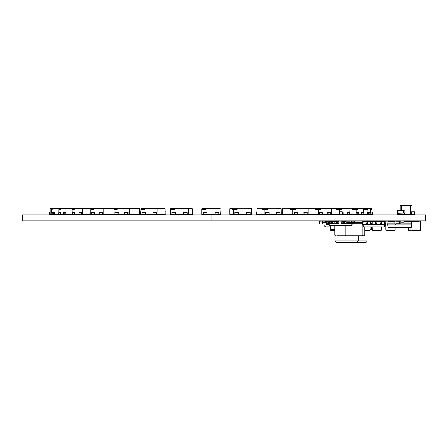 <?xml version="1.0" encoding="UTF-8"?>
<svg xmlns="http://www.w3.org/2000/svg" width="448" height="448" viewBox="0 0 448 448"><rect width="100%" height="100%" fill="white"/><g stroke="black" fill="none" stroke-linecap="round" stroke-linejoin="round"><path stroke-width="0.67" d="M362.622 224.37L363.031 226.957L385.834 226.957M334.796 230.434L330.719 230.434L330.719 229.499L334.796 229.499M330.719 229.499L330.719 225.478M323.988 224.554L323.988 222.706L323.988 224.554A2.369 2.369 0 0 0 326.351 226.923L330.719 226.923M328.86 224.554L326.351 224.554L326.351 224M367.478 214.754L372.518 214.754L372.702 212.716L371.963 212.531L372.518 212.531M365.182 214.754L370.927 214.754L371.106 212.716L369.662 212.531L370.378 212.531M359.951 214.754L363.199 214.754L363.199 212.531L361.273 212.531L361.614 213.086L361.441 214.385L358.842 214.385M356.429 214.754L363.199 214.754M344.092 214.754L344.646 214.754L343.806 214.754L343.806 214.385M328.255 221.043L343.65 221.043L343.65 223.72L352.542 223.72L352.447 222.706M343.65 221.043L348.454 221.206M348.454 221.043L366.044 221.043L366.044 224.37L385.28 224.37L384.871 221.413L384.429 221.413L384.63 224L385.28 224M366.044 221.043L370.742 221.043L370.742 224.37L372.187 224.37L372.187 221.413L375.441 221.413L375.441 224.37L376.886 224.37L376.886 221.413L380.139 221.413L380.139 224.37L381.578 224.37L381.578 221.413L388.926 221.043L384.597 221.043M354.754 222.522L362.578 222.522M335.776 221.043L335.776 221.413M354.754 223.261L362.466 223.261M337.215 235.838L364.006 235.838L337.215 235.838M329.218 221.043L329.218 223.72L338.856 223.72L338.856 222.796M332.584 221.043L332.584 223.72L331.626 223.72L331.626 221.043L330.182 221.043L330.182 223.72L329.034 223.72L329.218 223.166M330.182 221.413L331.626 221.413M332.584 221.413L334.029 221.413M334.992 221.413L336.431 221.413M337.394 221.413L338.839 221.413M342.205 221.413L343.65 221.413M344.607 221.413L345.884 221.413M351.96 222.706L352.005 223.166L352.542 223.166M351.82 223.166L352.005 223.72M349.418 223.166L350.862 223.166M347.015 223.166L348.454 223.166M344.607 223.166L346.052 223.166M342.205 223.166L343.65 223.166M337.394 223.166L338.839 223.166M334.992 223.166L336.431 223.166M332.584 223.166L334.029 223.166M330.182 223.166L331.626 223.166M328.502 223.166L328.871 221.413L329.218 221.413L329.034 223.166L328.502 223.166L328.502 223.72L329.034 223.72M329.218 221.598L330.182 221.598M342.205 221.043L342.205 223.72L344.607 223.72L344.607 221.043M351.915 223.72L351.725 225.478L352.358 223.72M329.129 223.72L329.314 225.478L351.725 225.478M351.82 222.706L351.82 223.72L350.862 223.72L350.862 222.796L351.82 222.796M347.015 221.043L351.635 221.043L351.803 222.538L350.862 222.796M349.418 222.706L349.418 223.72L348.454 223.72L348.454 222.796L349.418 222.796M334.029 221.043L334.029 223.72L334.992 223.72L334.992 221.043M350.862 222.706L346.993 222.706L347.015 223.72L346.052 223.72L346.052 222.796L347.015 222.796M346.993 222.706L346.052 222.796M336.431 221.043L336.431 223.72L337.394 223.72L337.394 221.043M338.839 221.043L338.839 222.796M328.686 223.72L329.314 225.478M331.626 221.598L332.584 221.598M334.029 221.598L334.992 221.598M336.431 221.598L337.394 221.598M343.65 221.598L344.607 221.598M341.818 221.598L342.205 221.598M403.962 223.871L411.729 223.871L411.382 221.413L403.962 221.413M394.895 221.413L388.03 221.413L387.682 224.868L403.962 224.868L395.45 224.868L395.45 224M394.895 223.871L387.682 223.871M411.729 223.871L411.729 224.868L403.962 224.868L403.962 221.043L404.83 221.15M389.782 221.413L389.782 221.043L392.616 221.043L392.616 221.413M409.634 221.413L409.634 221.043L406.795 221.043L406.795 221.413M411.673 224.868L411.326 227.326L388.086 227.326L387.738 224.868M400.814 222.04L403.962 222.04M399.706 221.043L399.706 224L400.814 224L400.814 221.15L396.01 221.043L403.962 221.043M393.585 221.043L396.01 221.043M407.68 221.043L410.066 221.043L410.066 221.413M363.199 221.413L362.992 224L362.348 224L362.757 221.413L372.187 221.413L372.187 221.043L370.742 221.043M381.578 224L384.63 224L384.63 224.37M376.886 224L380.139 224M372.187 224L375.441 224M367.489 224L370.742 224M362.348 224L362.348 224.37L362.992 224.37L362.992 224L366.044 224M362.992 224.37L367.489 224.37L367.489 221.043A0.37 0.37 0 0 1 367.522 221.043L367.522 221.413M385 224.37L384.591 226.957M384.496 224.37L384.289 226.957M363.132 224.37L363.339 226.957M381.578 221.043L381.578 221.413L380.139 221.413L380.139 221.043L381.578 221.043M378.252 221.413L378.252 221.043L376.886 221.043L376.886 221.413L375.441 221.413L375.441 221.043L377.143 221.043L377.143 221.413M346.993 221.206L345.884 221.206L346.052 222.706M348.477 221.206L349.586 221.206M351.803 221.206L354.228 221.043L354.39 222.538L350.694 222.706M325.354 221.206L322.582 221.043L325.354 221.043L325.354 222.706L322.582 222.706M319.62 221.206L322.582 221.043M417.833 221.189L414.87 221.189M370.485 221.043L370.485 221.413M375.441 221.133L372.187 221.133M378.252 221.043L380.1 221.043A0.37 0.37 0 0 1 380.139 221.043L380.1 221.15M406.364 221.413L406.364 221.043L406.941 221.043M399.706 214.586L403.407 214.586L398.765 214.754L398.597 213.254L403.407 213.086L403.407 210.129L404.886 210.129L397.488 210.129L397.488 214.754L398.966 214.754M411.544 214.603L403.407 214.754L404.516 214.586L404.516 213.254L403.407 213.086M371.622 226.957L371.459 229.253L370.115 229.253M330.848 214.385L331.369 214.385L331.369 208.762L349.574 208.466L305.631 208.466L329.806 208.466M348.331 214.754L349.776 214.57L349.625 212.531L347.105 212.531L347.256 214.385L343.19 214.385M331.117 214.57L333.329 214.754M324.537 214.385L324.688 214.754L329.666 214.754M319.861 214.754L322.347 214.754L322.476 212.716L319.34 212.531L319.603 214.2L318.293 214.385L318.293 209.647L321.003 209.647L321.003 208.762L331.369 208.762A0.42 0.297 180 0 0 330.954 208.466M314.11 214.57L316.725 214.754L316.725 214.385M305.693 208.466L302.658 208.466L305.693 208.466M287.963 208.466L307.731 208.466L287.963 208.466M304.147 212.531L304.147 214.754L302.193 214.754L307.222 214.754L307.222 212.531L303.839 212.531L303.94 214.385L297.483 214.385M282.89 208.466L282.481 208.762L282.481 214.385L294.101 214.385L294 212.531L294.414 212.716L294.308 214.754L292.354 214.754L298.267 214.754L298.267 214.385M276.438 208.466L279.39 208.466M278.673 214.754L280.022 214.754L280.022 212.531L276.388 212.531L276.461 214.385L269.153 214.385M267.742 214.754L270.446 214.754L270.446 214.385M247.99 208.466L250.454 208.466M249.486 214.754L250.169 214.754L250.169 212.531L246.428 212.531L246.467 214.385L238.588 214.385M218.82 214.385L220.298 214.385L220.007 208.466L203.706 208.466M189.218 208.466L191.985 208.466L189.218 208.466M171.903 214.385L170.598 214.385L170.598 208.762L171.657 208.466L170.946 208.466L191.985 208.466L174.115 208.466M174.53 208.466L174.356 208.762L192.332 208.762L191.985 208.466L192.332 208.762L192.332 214.385L188.742 214.385L188.507 208.466M170.598 208.762L170.946 208.466M183.518 214.57L187.146 214.57L187.18 212.531L183.551 212.531L183.551 214.754L184.234 214.754M171.903 214.57L175.532 214.57L175.571 212.531L171.942 212.531L171.942 214.754L172.62 214.754M191.022 214.57L190.305 214.754L190.988 214.754M175.067 214.754L179.379 214.754L179.413 214.385M145.667 208.466L164.713 208.466L145.667 208.466M142.016 214.385L140.93 214.385L140.93 208.762L142.397 208.762A0.319 0.297 0 0 1 142.716 208.466L144.698 208.466L144.469 208.762L165.099 208.762L164.713 208.466L165.099 208.762L165.099 214.385L158.021 214.385L157.858 208.466M140.93 208.762L141.316 208.466M148.243 214.385L148.243 214.754L154.37 214.754M142.016 214.57L145.432 214.57L145.505 212.531L142.089 212.531L142.089 214.754L143.433 214.754M158.189 214.642L163.94 214.754L164.013 214.385M116.474 208.466L50.439 208.466L139.216 208.466L117.415 208.466L117.152 208.762L129.338 208.762L129.254 208.466M139.625 208.762L139.216 208.466L139.625 208.762L139.625 214.385L129.338 214.385L129.338 208.762L139.625 208.762M114.783 214.57L117.858 214.57L117.958 212.531L114.89 212.531L114.89 214.754L119.918 214.754L119.918 214.385M123.838 214.385L123.838 214.754L129.752 214.754L129.752 214.385M133.678 214.385L133.678 214.754L138.706 214.754L138.807 214.385M99.63 214.57L102.245 214.57L102.374 212.531L99.758 212.531L99.63 214.57L102.766 214.754M91.258 214.57L93.873 214.57L94.007 212.531L91.386 212.531L91.258 214.57L92.439 214.754M107.996 214.57L105.381 214.754L107.867 214.754M110.258 214.385L110.337 214.754L116.239 214.754L113.753 214.754L113.753 214.385M90.989 214.57L88.777 214.754M93.873 214.57L97.418 214.754L97.574 214.385M60.15 214.57L60.323 212.531L58.738 212.716L58.738 214.57L65.677 214.754M58.738 214.57L62.154 214.754M55.345 214.754L56.93 214.754M49.403 214.57L49.403 212.716L49.588 214.754L54.628 214.754M64.68 214.57L64.854 212.531L63.437 212.531L63.263 214.57L69.272 214.754L69.272 214.385M50.439 208.466L50.142 208.762L50.439 208.466M50.142 212.901L49.773 213.086L49.773 214.2L50.142 214.385L50.142 208.762L55.048 208.762L55.283 208.466M50.142 214.385L50.988 214.385M49.403 212.716L50.142 212.531M52.489 208.466L52.175 209.647L51.425 209.647L51.425 212.531M54.034 212.531L54.757 212.531L54.398 214.2L55.048 214.385L55.048 208.762L65.929 208.762L66.091 208.466M51.716 212.531L52.438 212.531L52.08 214.2L53.306 214.385M55.048 214.385L58.738 214.385M50.988 214.57L51.895 214.754L50.988 214.57L50.988 212.716L52.438 212.531M51.716 214.57L51.895 212.531M51.895 214.754L55.339 214.754M53.306 214.57L54.214 214.754L53.306 214.57L53.306 212.716L54.757 212.531M54.034 214.57L54.214 212.531M54.214 214.754L57.663 214.754L57.663 214.385M69.272 214.754L73.438 214.754M69.994 214.754L69.994 214.385M60.637 208.466A0.319 0.297 180 0 0 60.318 208.762L60.318 209.647L58.85 209.647L58.85 212.542M64.854 212.531L65.363 212.531L65.022 214.2L65.929 214.385L65.929 208.762L82.41 208.762L82.494 208.466M59.422 212.531L60.833 212.531L60.491 213.086L60.665 214.385L63.263 214.385M65.929 214.385L72.122 214.385L72.122 209.647L74.256 209.647L74.57 208.466M60.323 212.531L60.833 212.531M63.263 214.57L64.854 214.754M68.096 214.754L68.096 214.385M74.39 214.57L74.542 212.531L72.486 212.531L72.33 214.57L78.305 214.754L78.305 214.385M77.465 214.385L77.465 214.754L82.964 214.754M58.906 214.754L60.323 214.754M78.915 214.57L81.127 214.754L79.072 214.754L79.072 212.531L81.586 212.531L81.278 214.2L82.41 214.385L82.41 208.762L103.813 208.762L103.813 208.466M74.542 212.531L75.001 212.531L74.85 214.385L78.915 214.385M82.41 214.385L90.737 214.385L90.737 209.647L93.442 209.647L93.738 208.466M72.33 214.57L74.542 214.754M80.976 214.57L81.127 212.531M81.127 214.754L84.045 214.754L84.045 214.385M84.633 214.385L84.739 214.754L90.832 214.754M87.914 214.754L87.914 214.385M84.739 214.754L85.854 214.754L85.854 214.385M96.488 214.385L96.488 214.754L97.418 214.754M102.374 212.531L102.766 212.531L102.637 214.385L103.813 214.385L103.813 208.762L116.099 208.762L116.099 209.647M94.007 212.531L94.399 212.531L94.265 214.385L99.63 214.385M90.737 214.385L91.258 214.385M103.813 214.385L113.966 214.385L113.966 209.647L117.152 209.647L117.152 208.762L116.099 208.762L117.415 208.466M102.245 214.57L104.86 214.754L104.86 214.385M104.86 214.754L105.381 214.754L105.381 214.385M111.138 214.754L111.138 214.385M91.386 214.754L94.007 214.754M99.758 214.754L102.374 214.754M124.622 214.57L127.798 214.754L124.723 214.754L124.723 212.531L128.106 212.531L128.005 214.385L129.338 214.385M117.958 212.531L118.272 212.531L118.166 214.385L124.622 214.385M113.966 214.385L114.783 214.385M117.858 214.57L121.268 214.754L121.346 214.385M127.697 214.57L127.798 212.531M127.798 214.754L129.752 214.754M126.913 214.754L128.867 214.754M136.746 214.385L136.746 214.754L138.706 214.754M114.89 214.754L117.958 214.754M140.93 209.647L144.469 209.647L144.469 208.762L142.397 208.762L142.397 209.647M151.659 214.385L151.659 214.754L153.009 214.754L153.02 212.531L156.654 212.531L156.582 214.385L158.021 214.385M145.505 212.531L145.645 214.385L152.953 214.385M145.432 214.57L146.849 214.754L146.849 214.385M152.953 214.57L157.786 214.754L157.786 214.385M156.369 214.57L156.442 212.531M159.18 214.754L159.18 214.385M162.596 214.385L162.596 214.754L163.94 214.754M142.089 214.754L145.505 214.754M153.02 214.754L156.442 214.754M170.598 209.647L174.356 209.647L174.356 208.762L171.343 208.762L171.343 209.647M187.18 212.531L187.253 214.385L188.742 214.385M175.571 212.531L175.638 214.385L183.518 214.385M175.532 214.57L176.249 214.754L176.249 214.385M187.146 214.57L187.863 214.754L187.863 214.385M178.696 214.385L178.696 214.754L179.379 214.754M186.676 214.754L190.305 214.754L190.305 214.385M171.942 214.754L175.571 214.754M183.551 214.754L187.18 214.754M203.286 214.385L201.807 214.385L201.807 208.762L202.104 208.466L220.007 208.466L220.298 208.762L220.007 208.466M205.761 208.466L205.638 208.762L220.298 208.762M201.807 209.647L205.638 209.647L205.638 208.762L201.807 208.762M206.982 214.385L215.124 214.385M203.286 212.531L206.982 212.531L206.982 214.754L203.286 214.754L203.286 212.531M215.124 214.57L215.124 212.531L218.82 212.531L218.82 214.754L215.124 214.754L218.82 214.57M233.369 209.647L233.369 214.385L229.774 214.385L229.774 208.762L230.121 208.466L232.887 208.466L232.624 209.647L237.126 209.647L237.126 208.762L251.507 208.762L251.16 208.466M237.188 208.466L237.126 208.762L229.774 208.762M250.202 214.385L251.507 214.385L251.507 208.762M233.369 214.385L234.853 214.385L234.819 212.531L238.554 212.531L238.554 214.754L234.926 214.754L234.926 212.531M234.242 214.385L234.242 214.754L234.926 214.754M245.857 214.385L245.857 214.754L246.54 214.754L246.54 212.531M231.084 214.385L231.118 214.754L231.801 214.754L231.801 214.385M242.693 214.385L242.732 214.754L243.41 214.754L243.41 214.385M231.084 214.642L235.43 214.754M238.75 214.53L247.038 214.754M246.54 214.754L250.169 214.754M262.847 208.466L262.623 209.647L267.624 209.647L267.624 208.762L281.176 208.762L280.79 208.466M267.624 208.466L267.624 208.762L257.006 208.762L257.398 208.466M257.006 208.762L257.006 214.385L264.085 214.385L264.085 209.647M280.09 214.385L281.176 214.385L281.176 208.762M264.085 214.385L265.524 214.385L265.451 212.531L269.086 212.531L269.086 214.754L265.664 214.754L265.664 212.531M264.32 214.385L264.32 214.754L265.664 214.754M275.257 214.385L275.257 214.754L276.601 214.754L276.601 212.531M258.093 214.385L258.166 214.754L262.926 214.754L262.926 214.385M259.51 214.754L259.51 214.385M270.446 214.754L273.862 214.754L273.862 214.385M276.601 214.754L280.022 214.754M290.819 208.466L290.64 209.647L295.954 209.647L295.954 208.762L308.14 208.762L307.731 208.466M295.893 208.466L295.954 208.762L282.481 208.762M292.768 214.385L292.768 209.647M307.322 214.385L308.14 214.385L308.14 208.762L315.582 208.762L315.582 209.647L318.293 209.647M294.308 212.531L297.483 212.716L297.382 214.754L294.308 214.754M292.354 214.754L292.354 214.385M302.193 214.642L301.504 214.642L302.193 214.754L302.193 214.385M283.298 214.385L283.405 214.754L288.434 214.754L288.434 214.385M285.359 214.754L285.359 214.385M293.238 214.754L295.193 214.754M304.147 214.754L307.222 214.754M315.706 208.466L315.582 208.762L321.003 208.762L320.88 208.466M308.14 214.385L318.293 214.385M322.476 214.385L327.841 214.385L327.712 212.531L330.719 212.531L330.719 214.754M316.725 214.754L319.732 214.754L319.732 212.531M317.246 214.754L317.246 214.385M328.104 214.754L328.104 212.531M324.688 214.754L325.618 214.754L325.618 214.385M305.866 214.754L310.968 214.754L310.968 214.385M308.353 214.754L308.353 214.385M319.732 214.754L322.347 214.754M341.65 208.466L341.824 208.762L349.983 208.762L349.574 208.466M336.51 208.762L336.51 209.647L341.824 209.647L341.824 208.762L336.51 208.762M339.696 211.792L339.696 209.647M331.369 214.385L339.41 214.385M349.776 214.385L349.983 208.762L352.638 208.762L352.638 209.647L357.644 209.647L357.644 208.762L363.255 208.762L362.869 208.466L352.638 208.762L352.638 208.466L357.414 208.466M342.373 212.531L343.19 212.716L343.039 214.754L338.061 214.754L338.061 214.385M344.646 214.385L344.646 214.754L347.564 214.754L347.564 212.531M331.274 214.754L334.191 214.754L334.191 214.385M334.191 214.754L336.252 214.754L336.252 214.385M347.564 214.754L349.625 214.754M358.518 208.466L352.638 208.466M349.983 214.385L356.177 214.385L356.177 209.647M363.255 212.542L363.255 208.762L363.317 209.647L367.819 209.647L367.819 208.762L370.67 208.762L370.322 208.466M356.177 214.385L357.084 214.2L356.742 212.531L358.669 212.531L358.842 214.57L357.252 214.754L357.252 212.531M348.678 214.754L357.252 214.754M354.01 214.754L354.01 214.385M361.782 214.754L361.782 212.531M339.142 214.754L343.806 214.754M363.255 208.466L363.317 208.762L371.666 208.466L367.147 208.466M363.373 214.385L367.074 214.385L367.074 209.647M370.67 212.531L370.67 208.762L371.963 208.762L371.666 208.466M368.81 214.385L370.026 214.2L369.662 212.531M367.074 214.385L367.724 214.2L367.366 212.531L368.082 212.531M367.909 212.531L368.81 212.716L368.626 214.754L367.909 214.754L368.088 212.716L367.366 212.531M364.459 214.385L364.459 214.754L367.909 214.754M370.205 214.754L370.205 212.531M352.839 214.754L352.839 214.385M352.122 214.754L352.122 214.385M370.67 209.647L371.963 209.647L371.963 208.762M371.106 214.385L371.963 214.385L371.963 209.647M371.963 214.385L372.333 214.2L372.333 213.086M372.702 214.57L372.702 212.716M369.006 214.754L372.518 214.754M337.148 242.497L356.098 242.497M370.115 230.143L370.115 226.957L369.964 230.289L364.745 230.289L369.964 230.289M412.003 211.792L412.003 205.503L400.17 205.503L400.17 210.274M412.003 214.754L410.525 214.754L410.525 205.654L412.003 205.654M401.649 214.603L400.17 214.603M401.649 210.274L401.649 205.654L400.17 205.654M404.516 214.603L404.886 214.603L404.886 210.274M398.966 213.086L398.966 210.274L397.488 210.274M420.974 230.143L420.974 221.189L420.974 230.143L420.42 230.289L420.829 230.289M420.829 221.043L420.42 221.043L420.974 221.189M409.634 221.189L420.42 221.043L420.42 230.289L411.874 230.289L420.42 230.143M337.355 214.754L336.252 214.754L337.747 214.754L337.854 214.385M324.811 214.754L321.916 214.754M307.698 214.754L305.766 214.754M304.298 214.754L302.366 214.754M283.31 214.642L281.254 214.53L281.254 212.016L282.481 211.904M282.839 214.642L280.336 214.754L280.274 214.385M282.481 211.792L281.193 211.904L281.254 214.754M263.138 214.754L264.247 214.754L264.286 214.385M258.098 214.642L257.65 214.385M258.698 214.754L256.626 214.754L256.581 211.904L257.006 211.792M257.606 214.385L257.65 214.754M211.053 214.385L211.053 214.754L209.944 214.754L209.944 214.385M212.162 214.385L206.982 214.642M183.355 214.642L183.91 214.754M183.518 214.642L179.194 214.754M179.407 214.642L180.303 214.385M159.18 214.642L157.786 214.642M133.678 214.642L130.687 214.754L130.626 214.385M132.205 214.754L133.19 214.385M97.126 214.754L99.406 214.754M84.045 214.754L85.417 214.754M77.465 214.754L78.305 214.754L77.465 214.754M84.633 214.642L85.058 214.385M85.159 214.385L85.854 214.642M97.294 214.754L100.19 214.754M97.916 214.385L99.641 214.642M138.796 214.642L139.474 214.385M139.625 211.904L140.392 211.904L140.392 214.642L139.535 214.754L142.033 214.693M140.392 211.904L140.93 211.792M139.625 211.792L140.454 211.792M164.007 214.642L164.763 214.385M163.778 214.754L165.855 214.754L165.894 211.904L165.099 211.792M211.053 214.754L215.124 214.642M237.642 214.754L242.357 214.53M242.357 214.754L241.802 214.642M264.32 214.642L263.217 214.754M288.434 214.642L290.662 214.385M289.078 214.642L290.662 214.754L290.724 214.385M290.724 214.642L291.648 214.385M290.662 214.754L291.648 214.642M307.586 214.754L305.648 214.754M310.968 214.754L311.063 214.385M311.063 214.642L311.847 214.385M310.985 214.754L311.847 214.642M324.565 214.676L322.202 214.754M324.475 214.754L325.091 214.754M337.322 214.754L337.428 214.385M337.428 214.642L338.061 214.642M338.061 214.754L336.633 214.754M411.544 214.642L411.544 211.904L411.544 214.642L411.544 211.904L411.544 214.642L414.394 214.754L411.656 214.754L414.501 214.642L414.394 211.792L411.656 211.792L414.394 211.792M414.501 214.642L414.501 211.904M414.394 214.754L411.656 214.754M322.582 223.888L322.582 221.15L322.47 224L319.732 224L322.47 224M322.47 221.043L319.732 221.043L322.582 221.15M319.732 221.043L319.732 224M319.62 221.15L319.62 223.888M341.818 223.888L341.818 221.15L341.706 224L338.968 224L341.706 224M341.706 221.043L338.968 221.043L341.818 221.15M338.968 221.043L338.968 224M338.856 221.15L338.856 223.888M339.41 211.904L339.41 214.642L339.522 211.792L342.261 211.792L339.522 211.792M339.522 214.754L342.261 214.754L339.41 214.642M342.261 214.754L342.261 211.792M342.373 214.642L342.373 211.904M351.882 221.15L354.754 221.15L354.676 224L352.302 224M353.97 222.706L353.892 224M353.892 222.706L353.814 223.888L352.324 223.888L353.814 223.888M353.293 221.15L352.038 221.15M350.862 221.043L349.418 221.043M328.742 224L326.362 224L326.284 221.15L329.162 221.15M326.284 221.15L327.146 221.043M327.068 221.15L327.146 224M329.006 221.15L327.146 221.262L327.146 223.776L328.72 223.888M330.182 221.15L330.551 221.043M400.814 223.888L394.895 224L394.895 221.043M394.895 221.15L396.01 221.15L396.01 223.888L394.895 223.888M408.582 227.326L408.582 230.289L418.942 230.143L418.942 221.189L420.42 221.189M410.066 227.326L410.066 230.143L408.582 230.143M381.394 230.143L381.394 226.957L381.248 230.289L372.294 230.289L381.248 230.289M375.441 221.043L372.294 221.043L375.441 221.043M372.148 230.143L372.148 226.957L372.294 230.289M395.08 230.143L395.08 227.326L394.934 230.289L385.986 230.289L394.934 230.289M385.986 221.043L385.986 230.289M385.834 221.189L385.834 230.143M406.364 221.15L405.255 221.413M406.364 221.043L403.962 221.15M385.834 225.663L384.798 225.663L385.834 225.663M366.968 230.289L366.968 240.94A1.551 1.551 0 0 1 365.417 242.497L351.82 242.497M378.252 221.15L379.361 221.043M380.139 221.15L379.361 221.413M381.578 221.15L384.171 221.043L384.171 221.413M384.171 221.15L383.062 221.413M211.053 214.939L22.4 214.939L22.4 220.858L425.6 220.858L425.6 214.939L211.053 214.939L211.053 220.858M362.846 225.786L362.846 235.099L334.796 235.099L335.535 235.838M364.745 226.957L364.745 235.099L362.846 235.099A0.739 0.521 90 0 1 362.326 235.838M345.845 225.478L345.845 235.099A0.739 0.521 90 0 1 345.324 235.838M329.218 222.796L330.182 222.796M329.218 221.967L330.182 221.967M331.626 222.796L332.584 222.796M331.626 221.967L332.584 221.967M334.029 222.796L334.992 222.796M334.029 221.967L334.992 221.967M336.431 222.796L337.394 222.796M336.431 221.967L337.394 221.967M343.65 222.796L344.607 222.796M343.65 221.967L344.607 221.967M341.818 222.796L342.205 222.796M341.818 221.967L342.205 221.967M400.814 223.132L403.962 223.132M400.814 222.779L403.962 222.779M366.044 223.63L367.489 223.63M366.044 221.782L367.489 221.782M380.139 223.63L381.578 223.63M380.139 221.782L381.578 221.782M370.742 223.63L372.187 223.63M370.742 221.782L372.187 221.782M375.441 223.63L376.886 223.63M375.441 221.782L376.886 221.782M325.354 222.538L322.582 222.538M50.988 212.716L51.716 212.716M53.306 212.716L54.034 212.716M58.738 212.716L60.15 212.716M63.263 212.716L64.68 212.716M72.33 212.716L74.39 212.716M78.915 212.716L80.976 212.716M91.258 212.716L93.873 212.716M99.63 212.716L102.245 212.716M114.783 212.716L117.858 212.716M124.622 212.716L127.697 212.716M142.016 212.716L145.432 212.716M152.953 212.716L156.369 212.716M171.903 212.716L175.532 212.716M183.518 212.716L187.146 212.716M203.286 212.716L206.982 212.716M203.286 214.57L206.982 214.57M215.124 212.716L218.82 212.716M234.959 212.716L238.588 212.716M234.959 214.57L238.588 214.57M246.574 212.716L250.202 212.716M246.574 214.57L250.202 214.57M265.737 212.716L269.153 212.716M265.737 214.57L269.153 214.57M276.674 212.716L280.09 212.716M276.674 214.57L280.09 214.57M294.414 212.716L297.483 212.716M294.414 214.57L297.483 214.57M304.248 212.716L307.322 212.716M304.248 214.57L307.322 214.57M319.861 212.716L322.476 212.716M319.861 214.57L322.476 214.57M328.233 212.716L330.848 212.716M328.233 214.57L330.848 214.57M342.373 212.716L343.19 212.716M342.373 214.57L343.19 214.57M347.715 212.716L349.776 212.716M347.715 214.57L349.776 214.57M357.426 212.716L358.842 212.716M357.426 214.57L358.842 214.57M361.956 212.716L363.373 212.716M361.956 214.57L363.373 214.57M368.088 212.716L368.81 212.716M368.088 214.57L368.81 214.57M370.39 212.716L371.106 212.716M370.39 214.57L371.106 214.57M334.975 235.581L334.975 240.94L366.968 240.94M410.525 214.458L404.886 214.458M410.525 205.8L401.649 205.8M403.407 210.426L398.966 210.426M398.597 214.603L397.488 214.603M283.298 214.53L281.254 214.53M282.481 212.016L281.254 212.016M281.193 214.642L280.274 214.642M258.093 214.53L257.65 214.53M257.606 214.642L256.581 214.642M257.006 211.904L256.581 211.904M209.944 214.53L206.982 214.53M183.518 214.53L180.303 214.53M159.18 214.53L157.786 214.53M133.678 214.53L133.19 214.53M85.159 214.53L85.854 214.53M97.916 214.53L99.63 214.53M138.807 214.53L139.474 214.53M212.162 214.53L215.124 214.53M242.379 214.642L242.698 214.642M288.434 214.53L290.662 214.53M354.754 221.15L354.385 221.15M354.754 223.888L353.97 223.888M353.892 223.776L352.346 223.776M326.284 223.888L327.068 223.888M327.146 221.262L329.218 221.262M327.146 223.776L328.698 223.776M399.706 221.262L396.01 221.262M399.706 223.776L396.01 223.776M410.066 221.334L418.942 221.334M410.066 229.992L418.942 229.992M405.255 221.262L403.962 221.262M379.361 221.262L380.139 221.262M381.578 221.262L383.062 221.262M334.796 225.478L334.796 235.099M364.745 235.099L364.006 235.838M358.277 235.838L358.277 240.94L356.726 242.497M334.975 240.94L336.526 242.497"/></g></svg>
